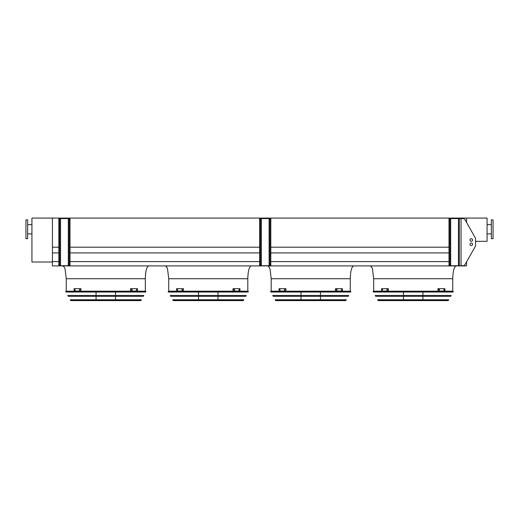 <?xml version="1.0" encoding="UTF-8"?>
<svg xmlns="http://www.w3.org/2000/svg" width="519" height="519" viewBox="0 0 519 519"><rect width="100%" height="100%" fill="white"/><g stroke="black" fill="none" stroke-linecap="round" stroke-linejoin="round"><path stroke-width="0.78" d="M145.326 291.178L145.326 278.716C145.547 270.989 146.682 266.721 148.745 265.903M247.803 291.178L247.803 278.716C248.017 270.989 249.159 266.721 251.215 265.903M350.273 291.178L350.273 278.716C350.487 270.989 351.629 266.721 353.686 265.903M52.419 262.017L52.419 218.084L31.925 218.084L31.925 262.017L52.419 262.017L52.419 265.903L466.581 265.903L466.581 261.81L475.209 246.59A2.563 2.563 0 0 0 475.547 245.325L475.547 238.993A2.563 2.563 0 0 0 475.209 237.728L465.095 219.887A2.563 2.563 0 0 0 462.864 218.59L449.843 218.59L449.843 219.44L448.987 219.44L448.987 218.59L449.843 218.59M52.419 261.595L58.829 261.595M70.013 261.595L259.63 261.595M270.814 261.595L448.987 261.595M52.419 252.915L58.829 252.915M70.013 252.915L259.63 252.915M270.814 252.915L448.987 252.915M475.547 245.325L475.547 241.309L487.075 241.309L487.075 218.084L52.419 218.084L52.419 247.193L58.829 247.193M70.013 247.193L259.63 247.193M270.814 247.193L448.987 247.193M466.581 218.084L466.581 222.502L466.581 218.084M452.743 291.178L452.743 278.716C452.964 270.989 454.099 266.721 456.162 265.903M493.05 238.662L493.05 219.881L491.344 219.881L491.344 238.662L493.05 238.662M25.95 219.881L25.95 238.662L27.656 238.662L27.656 219.881L25.95 219.881M27.656 224.662L31.925 224.662M449.843 264.872L449.843 265.728L448.987 265.728L448.987 264.872L449.843 264.872L449.843 219.44M448.987 264.872L448.987 219.44M475.209 246.59L465.095 264.424A2.563 2.563 0 0 1 462.864 265.728L459.321 265.728L459.321 218.59M472.556 240.025A1.278 1.278 0 0 0 470.636 238.915A1.278 1.278 0 0 0 470.636 241.134A1.278 1.278 0 0 0 472.556 240.025M469.993 244.293A1.278 1.278 0 0 0 471.914 245.403A1.278 1.278 0 0 0 471.914 243.184A1.278 1.278 0 0 0 469.993 244.293M459.321 265.728L449.843 265.728M472.556 244.293A1.278 1.278 0 0 0 470.636 243.184A1.278 1.278 0 0 0 470.636 245.403A1.278 1.278 0 0 0 472.556 244.293M70.013 218.59L70.013 219.44L69.157 219.44L69.157 218.59L70.013 218.59M59.679 265.728L58.829 265.728L58.829 264.872L59.679 264.872L59.679 265.728L69.157 265.728L69.157 264.872L70.013 264.872L70.013 219.44M70.013 264.872L70.013 265.728L69.157 265.728M69.157 264.872L69.157 219.44M58.829 264.872L58.829 218.59L69.157 218.59M59.679 218.59L59.679 219.44L58.829 219.44M59.679 264.872L59.679 219.44M270.814 218.59L270.814 219.44L269.958 219.44L269.958 218.59L270.814 218.59M260.48 265.728L259.63 265.728L259.63 264.872L260.48 264.872L260.48 265.728L269.958 265.728L269.958 264.872L270.814 264.872L270.814 219.44M270.814 264.872L270.814 265.728L269.958 265.728M269.958 264.872L269.958 219.44M259.63 264.872L259.63 218.59L269.958 218.59M260.48 218.59L260.48 219.44L259.63 219.44M260.48 264.872L260.48 219.44M373.103 291.691L373.297 292.035L453.119 292.035L453.314 291.691L373.103 291.691L373.401 291.178L453.016 291.178L453.314 291.691M422.94 292.035L422.94 295.473M422.94 296.323L422.94 299.761M422.94 300.618L403.471 300.618M382.503 290.199L382.166 289.518L382.503 290.199M387.362 290.199L386.966 290.199L386.966 289.518L387.362 289.518L387.362 290.199M388.16 288.681L381.517 288.681L381.517 291.029L388.16 291.029L388.465 288.681L388.16 291.029M382.471 289.518L382.471 290.199M387.271 289.518L387.271 290.199M439.444 290.199L439.055 290.199L439.055 289.518L439.444 289.518L439.444 290.199M444.245 290.199L443.914 289.518L444.245 290.199M438.257 291.029L444.893 291.029L444.893 288.681L437.952 288.681L437.952 291.029L438.257 288.681M439.145 290.199L439.145 289.518M443.946 290.199L443.946 289.518M375.224 295.473L451.193 295.473L450.713 296.323L375.704 296.323L375.224 295.473M377.631 299.761L448.786 299.761L448.105 300.618L378.312 300.618L377.631 299.761M270.633 291.691L270.827 292.035L350.649 292.035L350.844 291.691L270.633 291.691L270.931 291.178L350.546 291.178L350.844 291.691M320.47 292.035L320.47 295.473M320.47 296.323L320.47 299.761M320.47 300.618L301.001 300.618M280.026 290.199L279.696 289.518L280.026 290.199M284.892 290.199L284.496 290.199L284.496 289.518L284.892 289.518L284.892 290.199M285.69 288.681L279.047 288.681L279.047 291.029L285.69 291.029L285.995 288.681L285.69 291.029M280.001 289.518L280.001 290.199M284.801 289.518L284.801 290.199M336.974 290.199L336.584 290.199L336.584 289.518L336.974 289.518L336.974 290.199M341.774 290.199L341.444 289.518L341.774 290.199M335.78 291.029L342.423 291.029L342.423 288.681L335.475 288.681L335.475 291.029L335.78 288.681M336.669 290.199L336.669 289.518M341.47 290.199L341.47 289.518M272.754 295.473L348.716 295.473L348.243 296.323L273.234 296.323L272.754 295.473M275.161 299.761L346.309 299.761L345.635 300.618L275.842 300.618L275.161 299.761M276.153 300.618L345.323 300.618M168.156 291.691L168.351 292.035L248.173 292.035L248.367 291.691L168.156 291.691L168.454 291.178L248.069 291.178L248.367 291.691M217.999 292.035L217.999 295.473M217.999 296.323L217.999 299.761M217.999 300.618L198.53 300.618M177.556 290.199L177.226 289.518L177.556 290.199M182.416 290.199L182.026 290.199L182.026 289.518L182.416 289.518L182.416 290.199M183.22 288.681L176.577 288.681L176.577 291.029L183.22 291.029L183.525 288.681L183.22 291.029M177.53 289.518L177.53 290.199M182.331 289.518L182.331 290.199M234.504 290.199L234.108 290.199L234.108 289.518L234.504 289.518L234.504 290.199M239.304 290.199L238.974 289.518L239.304 290.199M233.31 291.029L239.953 291.029L239.953 288.681L233.005 288.681L233.005 291.029L233.31 288.681M234.199 290.199L234.199 289.518M239 290.199L239 289.518M170.284 295.473L246.246 295.473L245.766 296.323L170.757 296.323L170.284 295.473M172.691 299.761L243.839 299.761L243.158 300.618L173.365 300.618L172.691 299.761M65.686 291.691L65.881 292.035L145.703 292.035L145.897 291.691L65.686 291.691L65.984 291.178L145.599 291.178L145.897 291.691M115.529 292.035L115.529 295.473M115.529 296.323L115.529 299.761M115.529 300.618L96.06 300.618M75.086 290.199L74.755 289.518L75.086 290.199M79.945 290.199L79.556 290.199L79.556 289.518L79.945 289.518L79.945 290.199M80.743 288.681L74.107 288.681L74.107 291.029L80.743 291.029L81.048 288.681L80.743 291.029M75.054 289.518L75.054 290.199M79.855 289.518L79.855 290.199M132.034 290.199L131.638 290.199L131.638 289.518L132.034 289.518L132.034 290.199M136.834 290.199L136.497 289.518L136.834 290.199M130.84 291.029L137.483 291.029L137.483 288.681L130.535 288.681L130.535 291.029L130.84 288.681M131.729 290.199L131.729 289.518M136.529 290.199L136.529 289.518M67.807 295.473L143.776 295.473L143.296 296.323L68.287 296.323L67.807 295.473M70.214 299.761L141.369 299.761L140.688 300.618L70.895 300.618L70.214 299.761M145.326 278.716L66.257 278.716L65.089 269.076L64.22 267L62.838 265.903M247.803 278.716L168.727 278.716L167.559 269.076L166.696 267L165.314 265.903M350.273 278.716L271.197 278.716L270.036 269.076L269.166 267L267.785 265.903M452.743 278.716L373.674 278.716L372.506 269.076L371.636 267L370.255 265.903M461.028 265.728L461.028 218.59M458.465 265.728L458.465 218.59M450.693 265.728L450.693 218.59M68.307 265.728L68.307 218.59M60.535 265.728L60.535 218.59M269.108 265.728L269.108 218.59M261.336 265.728L261.336 218.59M378.014 300.443L448.403 300.443M275.544 300.443L345.933 300.443M173.067 300.443L243.456 300.443M70.597 300.443L140.986 300.443M66.257 291.178L66.257 278.716M168.727 291.178L168.727 278.716M271.197 291.178L271.197 278.716M373.674 291.178L373.674 278.716M491.344 224.662L487.075 224.662M491.344 233.881L487.075 233.881M27.656 233.881L31.925 233.881M403.471 292.035L403.471 295.473M403.471 296.323L403.471 299.761M301.001 292.035L301.001 295.473M301.001 296.323L301.001 299.761M198.53 292.035L198.53 295.473M198.53 296.323L198.53 299.761M96.06 292.035L96.06 295.473M96.06 296.323L96.06 299.761"/></g></svg>
